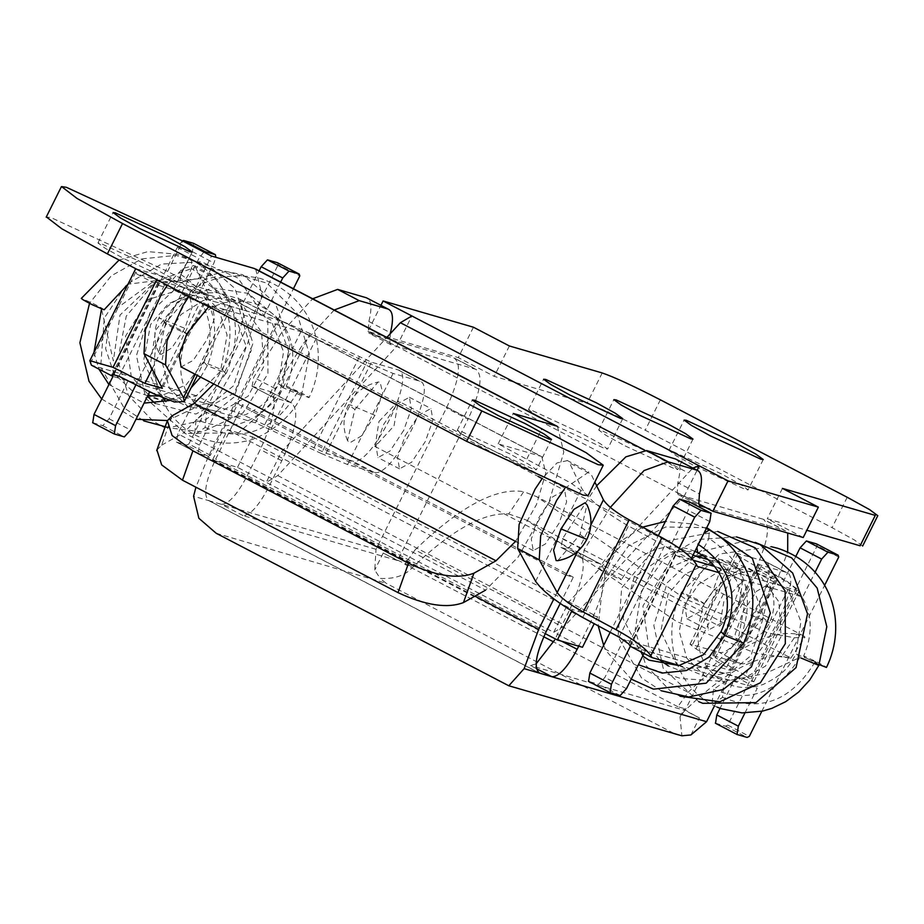<?xml version="1.0" encoding="UTF-8"?>
<svg xmlns="http://www.w3.org/2000/svg" width="924" height="924" viewBox="0 0 924 924"><rect width="100%" height="100%" fill="white"/><g stroke="black" fill="none" stroke-linecap="round" stroke-linejoin="round"><path stroke-width="0.69" stroke-dasharray="4.62 3.46" d="M599.306 568.352C597.863 568.272 601.512 570.443 610.233 574.867L620.859 579.602C622.302 579.683 618.653 577.512 609.932 573.076L598.671 568.272L616.989 543.624L642.573 527.119M620.859 579.602L621.494 579.671M819.23 664.61L811.272 660.672C805.012 657.357 802.679 655.844 804.261 656.144L818.803 662.866C825.063 666.181 827.407 667.694 825.825 667.394M704.296 603.742C720.096 576.946 742.191 566.62 770.57 572.764C812.543 588.796 816.631 626.853 803.626 656.075L804.261 656.144M703.661 603.672C705.301 603.996 702.956 602.494 696.65 599.145L682.108 592.423C680.468 592.099 682.801 593.612 689.119 596.95L704.284 603.73C691.695 640.505 698.278 666.654 724.058 682.155L722.51 697.377L711.965 704.596L713.501 689.373L724.058 682.155C736.301 688.507 749.41 689.235 763.386 684.337C787.387 672.915 790.447 663.062 795.98 654.134L815.107 661.78M796.754 653.961L799.918 657.38L765.592 673.469L724.127 681.45L680.942 678.551L638.392 664.714M720.72 632.259L739.835 639.893C756.19 596.534 745.853 562.704 708.835 538.403L709.251 529.983M743.011 643.312L739.835 639.893M237.537 467.359L252.691 436.971L227.581 429.672L212.439 460.06L237.537 467.359L553.719 632.282L565.188 625.513L684.141 496.269L396.708 346.338L277.754 475.583L266.285 482.351L281.427 451.963L386.821 337.456M473.434 327.223L458.292 357.611L367.96 331.346L380.977 305.255M252.691 436.971L597.609 616.886L594.213 623.688M597.609 616.886L572.51 609.586L571.771 611.076M803.21 537.525L767.278 518.78L806.825 530.272M782.432 488.392L767.278 518.78M862.623 546.084L854.411 539.974L832.062 527.662L645.229 430.203C618.271 416.366 598.879 407.415 587.052 403.338L494.224 376.345L458.292 357.611M698.856 503.938L684.141 496.269L697.146 470.177M367.96 331.346L396.708 346.338L411.861 315.962M554.977 425.537L605.393 448.821L607.588 449.052L600.254 443.67L581.069 433.125L530.653 409.84L528.459 409.598L535.804 414.98L554.977 425.537M695.483 466.389L745.899 489.674L748.094 489.905L740.759 484.523L721.575 473.966L671.171 450.693L668.964 450.45L676.31 455.832L695.483 466.389M625.236 445.957L675.64 469.242L677.846 469.473L670.501 464.102L651.328 453.545L600.912 430.261L598.717 430.03L606.052 435.4L625.236 445.957M212.439 460.06L545.195 633.621M582.455 647.274L553.719 632.282L568.861 601.894L692.931 467.983M227.581 429.672L572.51 609.586M509.367 345.969L494.224 376.345M508.674 513.963L526.541 520.131L676.541 621.471L756.086 653.384L790.805 658.165L781.739 656.398L796.765 634.107L804.123 636.162L804.943 637.202L794.571 637.768L768.075 632.975L685.804 599.272L536.625 496.638L523.7 491.672L508.674 513.963C483.264 512.266 450.75 530.561 411.111 568.849C404.054 575.929 393.728 579.117 380.157 578.424L374.751 570.016L376.033 549.283L446.465 408.004C459.216 380.249 461.769 363.594 454.134 358.062L369.138 333.345L368.237 331.358L368.872 321.517C372.257 307.692 371.436 299.769 366.412 297.771M334.222 310.014L303.511 343.254L275.225 388.623L273.654 397.528L290.76 402.506C299.665 408.962 296.685 428.389 281.82 460.776L268.191 488.126C258.408 506.26 250.023 515.407 243 515.58L397.586 560.533L468.029 419.253L446.465 408.004M243 515.58L221.448 504.342C228.459 504.169 236.856 495.01 246.627 476.876L268.191 488.126M536.37 668.606L530.434 665.511L536.036 663.94M273.654 397.528L252.09 386.278L269.207 391.256C278.112 397.713 275.133 417.14 260.256 449.538L246.627 476.876M252.09 386.278L253.673 377.373L281.959 332.016L312.659 298.775M403.707 430.365L390.055 450.993L377.951 457.599L375.999 446.026L383.633 424.532L397.285 403.904L409.401 397.297L411.342 408.858L403.707 430.365M560.198 603.488L573.296 577.211L565.777 575.017L553.869 598.914M376.033 549.283L209.251 500.796C202.887 496.176 205.024 482.305 215.638 459.17L242.746 404.793L235.227 402.61L208.108 456.987L195.934 487.214M368.872 321.517L390.425 332.767L389.789 342.596L390.69 344.594L475.698 369.3C483.333 374.844 480.769 391.487 468.029 419.253M405.197 435.77L418.849 415.142L430.954 408.535L432.906 420.108L425.271 441.603L411.619 462.231L399.503 468.838L397.563 457.276L405.197 435.77M578.724 646.188L590.806 621.944C605.682 589.558 608.662 570.131 599.757 563.675L582.64 558.697L584.222 549.792L610.325 507.403M714.136 706.548L777.015 580.422L787.698 551.94M705.705 507.507L784.684 530.48L763.132 519.23C770.766 524.763 768.202 541.418 755.462 569.184L685.019 710.452L530.434 665.511M714.183 596.939L727.835 576.31L739.951 569.715L741.891 581.277L734.257 602.783L720.605 623.411L708.5 630.006L706.548 618.445L714.183 596.939M781.739 656.398C756.329 654.689 723.815 672.984 684.176 711.284L680.029 716.92L681.889 735.804M690.921 734.938L699.399 717.948C686.867 711.307 682.201 708.292 685.365 708.893L684.118 708.731M678.043 734.984L507.842 685.4M216.181 533.264L386.232 583.321L380.157 578.424M565.777 575.017L235.227 402.61M573.296 577.211L242.746 404.793M699.399 717.948L685.019 710.452M543.739 636.763L404.77 564.275L415.061 549.907L688.126 692.33L677.835 706.71L685.365 708.893M677.835 706.71L553.603 641.903M397.586 560.533L383.217 553.037C396.696 559.956 406.387 564.437 412.3 566.47L404.77 564.275M673.665 733.24L386.232 583.321M389.789 342.596L368.237 331.358M390.69 344.594L369.138 333.345M561.757 641.256L555.624 638.045L569.253 610.706L590.806 621.944M596.65 485.77L562.658 538.542L561.087 547.458L578.193 552.425C587.11 558.893 584.118 578.32 569.253 610.706M675.409 458.939C680.434 460.937 681.242 468.861 677.858 482.698L699.422 493.936M763.132 519.23L678.124 494.513L677.223 492.527L677.858 482.698M712.704 591.533L699.052 612.162L686.936 618.768L684.996 607.207L692.63 585.701L706.283 565.072L718.387 558.466L720.339 570.027L712.704 591.533M677.223 492.527L698.787 503.776M678.124 494.513L699.687 505.763M688.126 692.33C733.009 649.018 769.218 629.602 796.765 634.107M415.061 549.907C459.944 506.583 496.153 487.179 523.7 491.672M326.057 453.326L352.217 460.937C370.374 469.08 418.318 372.926 397.655 369.785L371.494 362.185L310.129 333.656L264.68 424.809L326.057 453.326L371.494 362.185M354.897 409.528L378.043 382.039L380.076 382.074L382.732 393.035L374.971 415.373L361.319 436.001L349.78 442.839L347.493 440.609L354.897 409.528L348.44 404.735L350.554 404.955L374.971 415.373M92.746 422.742L102.783 425.664L109.078 418.791L128.009 380.815L149.572 392.065M310.129 333.656C295.195 326.576 284.938 322.187 279.371 320.466L173.458 289.674L195.01 300.912L300.935 331.716L366.782 362.347L321.333 453.499L255.486 422.857L151.571 392.642M321.333 453.499L347.609 464.576L373.77 472.176C391.938 480.33 439.87 384.176 419.219 381.034L393.058 373.423L366.782 362.347M707.518 559.413L775.201 579.094C777.569 579.729 776.553 578.724 772.164 576.079L741.487 557.796L735.446 553.072L764.136 560.949C784.799 564.09 736.855 660.233 718.687 652.09L689.997 644.213L696.049 648.948L726.714 667.232C731.103 669.877 732.12 670.882 729.752 670.235L623.839 639.443L604.897 677.419L598.602 684.291L588.565 681.369M738.934 605.798L719.611 626.218L723.885 601.42L742.769 580.826L738.934 605.798M610.163 632.293L658.338 535.666M691.499 558.212L690.84 559.54L669.276 548.302L688.218 510.314L689.489 501.998M669.276 548.302L693 555.197M644.016 653.441L645.391 650.692L623.839 639.443M679.256 548.198L630.341 646.315L735.723 676.946L720.085 708.304M740.251 663.34C758.408 671.482 806.352 575.329 785.689 572.187L758.269 564.448L760.822 566.516L715.372 657.669L712.82 655.601L740.251 663.34L718.687 652.09M760.822 566.516L790.678 584.314L745.241 675.467L753.845 681.75L645.391 650.692M690.84 559.54L675.791 555.162L674.277 552.61L664.726 545.645L628.389 525.952C604.088 511.804 588.576 499.353 581.854 488.577L569.542 462.993L591.106 474.231L594.86 482.039M795.922 556.202L781.161 585.804L714.275 566.354L796.754 590.332L799.283 590.609L790.678 584.314M731.023 670.374L729.752 670.235L775.201 579.094L776.46 579.232L731.023 670.374M741.487 557.796L696.049 648.948M763.005 617.775L739.847 645.264L737.814 645.241L735.158 634.28L742.931 611.931L756.583 591.302L768.11 584.476L770.408 586.694L763.005 617.775L769.449 622.58L742.931 611.931M745.241 675.467L715.372 657.669M182.282 240.806L177.339 247.32L112.959 376.438L218.341 407.08L199.411 445.056L198.129 453.384L208.166 456.306L210.383 455.255L293.416 288.727M203.846 252.056L198.891 258.558L135.955 384.788M173.458 289.674L192.388 251.698L193.67 243.37M195.01 300.912L213.941 262.936L215.893 257.322M264.68 424.809C249.746 417.729 239.501 413.328 233.934 411.619L128.009 380.815M378.956 421.506L398.279 401.085L394.017 425.883L375.121 446.488L378.956 421.506M359.263 357.068L313.813 448.209M567.532 460.579L557.045 462.901L542.296 478.378M538.923 517.544L552.564 496.916L564.679 490.309L566.62 501.882L558.985 523.377L545.345 544.005L533.229 550.612L531.288 539.05L538.923 517.544M564.864 488.265L589.085 471.817M557.807 560.649L580.041 534.476L586.971 504.735M715.511 723.249L725.548 726.172L727.766 725.121L817.186 545.784L816.435 543.878M195.16 374.278L229.741 304.92L217.44 279.325L195.888 268.087L208.189 293.67L208.477 295.761L190.864 291.222L158.963 275.26L156.757 279.672M215.419 276.911L204.343 279.672L188.923 296.454M208.697 306.768L212.578 306.653L214.518 318.214L206.884 339.72L193.232 360.348L181.116 366.955M229.741 304.92L230.284 309.182L220.212 310.221L200.023 302.506L154.377 394.051M277.489 262.762L278.24 264.68L299.803 275.918M210.383 455.255L188.831 444.017L186.602 445.056L176.565 442.134L177.847 433.818L196.777 395.842L91.407 365.199M280.665 282.086L263.779 315.939L242.227 304.689L259.101 270.836M263.779 315.939L158.408 285.297L136.844 274.047L242.227 304.689M167.371 285.216L182.79 268.434L193.867 265.673M165.754 322.788L158.824 352.529L160.903 354.423L171.852 347.921L184.823 328.332L192.204 307.103L189.686 296.696L187.988 296.616L165.754 322.788L158.974 317.856L184.823 328.332M152.241 368.688L190.864 291.222M90.344 363.282L135.863 271.991L135.493 269.15M135.793 268.734L158.963 275.26M135.863 271.991L136.844 274.047M188.831 444.017L278.24 264.68M158.408 285.297L157.646 283.125L164.645 284.8L200.023 302.506M112.578 375.756L112.959 376.438M112.116 374.428L157.646 283.125M218.341 407.08L196.777 395.842M582.744 617.498L628.389 525.952M628.747 643.913L674.277 552.61M761.838 711.284L824.566 585.47M727.766 725.121L749.329 736.37M838.738 557.033L817.186 545.784M744.917 712.993L757.276 688.195L679.244 665.511M718.745 572.626L802.725 597.054L815.107 572.21M781.161 585.804L802.725 597.054M675.791 555.162L697.343 566.412M735.723 676.946L757.276 688.195M103.476 309.725C104.92 309.817 101.27 307.646 92.55 303.211L81.3 298.406M293.901 390.806C287.63 387.479 285.297 385.978 286.879 386.278L301.42 392.989C307.68 396.315 310.025 397.828 308.443 397.516L293.901 390.806M186.914 333.864C202.714 307.08 224.809 296.754 253.199 302.899C295.16 318.919 299.249 356.987 286.244 386.209L286.879 386.278M164.091 322.488C186.382 284.28 218.457 269.589 260.314 278.401C316.308 297.101 329.949 355.139 309.066 397.586L308.443 397.516M186.278 333.807C187.918 334.13 185.574 332.617 179.268 329.279L164.726 322.557C163.086 322.233 165.419 323.735 171.737 327.084L186.902 333.864C174.313 370.639 180.896 396.777 206.676 412.277L205.14 427.512L194.583 434.73L196.119 419.508L206.676 412.277C218.919 418.63 232.028 419.357 246.003 414.46C270.004 403.049 273.065 393.197 278.598 384.269L297.724 391.915L300.889 395.322L282.536 387.514L288.692 351.42L276.334 316.955L248.163 293.393L212.485 287.803L178.193 301.628L155.671 330.18L150.115 366.308L162.832 397.932M279.371 384.095L282.536 387.514C260.198 423.157 231.393 433.818 196.119 419.508M119.104 260.037L147.932 251.594L177.512 254.331L191.869 260.094C208.223 268.942 220.351 281.959 228.216 299.18C238.438 320.432 237.826 345.126 226.392 373.261L207.265 365.627L204.088 362.208L203.338 362.381C219.519 329.348 204.031 294.04 180.076 282.698L180.296 282.79C183.911 282.213 187.63 277.466 191.453 268.538L191.649 260.025C188.034 260.591 184.315 265.338 180.492 274.278L180.076 282.698L170.397 278.817L127.974 284.222M225.629 373.446L222.453 370.027L204.088 362.208M164.726 322.557L164.102 322.488C154.169 343.243 151.871 364.46 157.219 386.14C163.363 407.958 175.826 424.162 194.583 434.73C210.51 442.989 227.419 445.149 245.31 441.222C259.367 439.258 290.355 421.806 301.663 395.149L300.889 395.322M588.103 495.587L571.055 483.148L498.151 443.855L540.806 456.248L239.004 298.833L196.35 286.428L167.602 271.437L51.27 217.706L46.419 216.967M557.461 426.461L563.79 452.148L549.145 501.801L518.272 556.895L485.574 590.147L183.772 432.721L216.47 399.48L247.343 344.386L261.989 294.721L255.659 269.046M156.93 450L161.654 445.16L172.095 415.8M161.654 445.16L183.772 432.721M213.744 383.968L234.673 347.147L243.994 315.546L239.963 299.203M541.764 456.629L545.795 472.973L536.474 504.573L515.546 541.395M509.84 453.88L459.424 430.596L457.23 430.365L464.564 435.747L483.749 446.292L534.153 469.577L536.359 469.819L529.013 464.437L509.84 453.88M150.543 266.47L100.127 243.185L97.932 242.954L105.278 248.337L124.451 258.882L174.867 282.167L177.062 282.409L169.716 277.027L150.543 266.47M196.35 286.428L211.504 256.04M498.151 443.855L513.305 413.467M713.501 689.373C748.775 703.684 777.581 693.023 799.918 657.38M722.51 697.377C760.706 712.716 791.568 700.854 815.118 661.78M698.382 544.409L696.904 547.366M697.678 552.656C701.293 552.09 705.012 547.331 708.835 538.403M703.845 533.448L697.874 544.144M682.108 592.423L681.485 592.365C671.552 613.109 669.253 634.326 674.601 656.005C680.745 677.835 693.208 694.028 711.965 704.596L717.07 707.079M847.204 497.274L832.062 527.662M660.371 399.826L645.229 430.203M277.754 475.583L565.188 625.513M644.767 450.184L687.826 472.649M602.205 372.961L587.052 403.338M539.801 673.215L209.251 500.796L193.578 496.234M506.883 684.753L219.45 534.823M474.913 596.142L208.108 456.987M546.188 631.589L215.638 459.17M383.217 553.037L374.751 570.016M755.462 569.184L777.015 580.422M290.76 402.506L269.207 391.256M281.82 460.776L260.256 449.538M275.225 388.623L253.673 377.373M475.698 369.3L454.134 358.062M562.658 538.542L584.222 549.792M561.087 547.458L582.64 558.697M578.193 552.425L599.757 563.675M102.783 425.664L124.336 436.902M109.078 418.791L130.63 430.041M419.219 381.034L397.655 369.785M737.976 553.337L692.538 644.49M709.771 521.563L688.218 510.314M626.46 688.669L604.897 677.419M620.166 695.529L598.602 684.291M764.136 560.949L785.689 572.187M796.754 590.332L751.316 681.485M772.164 576.079L726.714 667.232M759.54 564.587L714.09 655.728M177.339 247.32L198.891 258.558M192.388 251.698L213.941 262.936M300.935 331.716L255.486 422.857M279.371 320.466L233.934 411.619M316.308 338.311L270.859 429.452M393.058 373.423L347.609 464.576M373.77 472.176L352.217 460.937M535.62 581.312L581.854 488.577M577.777 551.224L590.817 525.075M725.548 726.172L747.1 737.421M208.166 456.306L186.602 445.056M198.129 453.384L176.565 442.134M161.954 386.405L208.189 293.67M113.386 374.162L158.05 284.557M119.034 376.276L164.645 284.8M199.411 445.056L177.847 433.818M619.115 637.133L664.726 545.645M629.96 645.633L675.432 554.435M580.041 534.476L586.832 539.408M165.939 401.594L147.401 396.419M155.22 403.43L195.888 414.067L234.407 392.931L251.259 350.531L238.288 305.428L199.815 278.655L153.996 282.686L120.016 315.072L113.352 360.972L101.513 308.997M93.994 352.402L98.891 369.103M108.916 384.546L144.052 403.13M169.496 400.508L191.106 387.78M200.623 377.119L207.265 365.627C222.73 326.761 213.802 296.315 180.492 274.278M205.14 427.512C243.324 442.85 274.185 430.988 297.736 391.915M222.453 370.027C238.808 326.669 228.471 292.839 191.453 268.538M167.602 271.437L182.756 241.048M526.899 458.847L542.053 428.459M642.746 655.994L623.019 618.572L634.083 577.35L669.461 552.309L695.137 551.189L718.791 561.018L736.278 580.076L744.467 604.92L737.872 641.187L713.397 665.95L677.592 669.681L668.387 665.938M659.505 659.771L648.671 646.396L642.885 606.098L665.372 569.427L696.419 556.19M702.76 555.751L728.482 561.226L749.387 577.385L763.686 616.574L751.016 655.59L730.676 672.187L706.375 676.899L678.724 665.58M678.332 665.245L675.929 663.005L660.845 631.323L668.052 594.259L685.365 573.977L709.332 562.693L735.481 562.67L759.043 573.919L778.967 601.998L781.092 636.521L765.476 666.135L738.149 681.473L705.52 676.599L686.798 658.2L679.256 631.311L683.875 606.052L698.544 584.326L720.697 570.362L746.326 566.909L788.264 589.893L800.958 621.644L795.518 655.185M755.312 542.388L743.912 541.245L700.219 551.72L667.313 582.663L653.822 625.433L663.166 668.179L698.775 701.686M736.486 536.913L697.435 539.5L663.409 559.182L641.129 591.741L635.135 630.226L645.818 665.349L670.593 691.187L679.972 696.222M717.671 531.439L659.759 542.376L621.656 587.987L618.064 636.809L641.499 677.858L661.145 690.748M706.721 527.685L665.603 526.992L628.62 545.691L602.956 582.178L598.221 625.848M603.661 645.322L606.387 651.154L631.219 679.117M743.832 643.023L744.282 642.007M706.306 528.505L694.894 524.197L665.43 521.448M694.917 551.339L687.779 548.694C659.389 542.55 637.294 552.875 621.494 579.66M681.473 592.353L719.138 554.053L771.228 546.685M598.717 430.03L613.859 399.642M692.988 439.096L677.846 469.473M528.459 409.598L543.612 379.221M622.741 418.664L607.588 449.052M668.964 450.45L684.118 420.074M763.247 459.517L748.094 489.905M790.805 658.165L804.954 637.19M680.029 716.92L684.095 708.766M208.524 500.508L539.073 672.926M270.224 391.661L291.776 402.91M251.952 386.22L273.504 397.47M455.001 358.408L476.565 369.646M582.501 558.639L560.937 547.401M785.55 530.826L763.998 519.577M600.773 564.079L579.209 552.829M526.576 520.154L790.574 657.853M804.134 636.162L536.601 496.615M409.401 397.297L430.954 408.535M399.503 468.838L377.951 457.599M739.951 569.715L718.387 558.466M686.936 618.768L708.5 630.006M786.555 572.534L765.003 561.295M735.446 553.072L689.997 644.213M712.82 655.601L758.269 564.448M799.283 590.609L753.845 681.75M398.521 370.131L420.085 381.381M743.208 581L398.279 401.085M374.694 446.304L719.611 626.218M739.847 645.264C757.16 641.614 767.509 628.031 769.449 622.58C775.04 610.729 775.363 598.764 770.408 586.694M347.493 440.609C342.538 428.54 342.85 416.574 348.44 404.735C354.839 392.619 364.714 385.054 378.043 382.039M230.284 309.193L197.286 375.387M208.454 295.807L162.312 388.357M176.426 442.076L197.979 453.326M193.405 265.5L214.957 276.738M567.07 460.406L588.623 471.644M533.229 550.612L516.227 541.741M212.578 306.653L538.207 476.495M542.157 478.563L564.679 490.309M158.824 352.529C153.511 340.956 153.557 329.394 158.974 317.856C165.211 306.11 174.89 299.029 187.988 296.616M203.546 361.908L186.186 384.8L161.538 395.691L158.547 396.038M147.748 395.715L131.601 390.274L113.848 373.354L105.636 348.706L109.286 321.714M115.442 309.378L152.079 282.432L177.766 281.312L201.409 291.152L218.896 310.21L227.085 335.054L220.49 371.309L196.015 396.084L160.21 399.815L151.005 396.073M148.337 394.525L131.289 376.53L125.502 336.221L147.99 299.549L191.869 286.14L232.005 307.519L246.304 346.708L233.633 385.724L213.294 402.31L188.993 407.034L158.547 393.139L143.463 361.457L150.67 324.393L167.983 304.112L191.949 292.827L218.099 292.804L241.661 304.054L261.584 332.12L263.71 366.643L248.094 396.257L220.767 411.607L188.138 406.733L169.415 388.334L161.873 361.434L166.493 336.186L181.162 314.449L203.315 300.496L228.944 297.031L270.882 320.016L283.576 351.778L278.136 385.308M301.432 395.668L309.321 353.95L296.985 313.132L267.048 283.194L226.53 271.379L182.837 281.855L149.942 312.797L136.44 355.567L145.784 398.302L185.366 433.437L238.577 432.755L278.69 397.747L290.148 343.959L275.26 303.118L242.746 274.717L198.464 266.112L155.833 281.427L126.276 316.1L117.752 360.348L128.448 395.484L153.211 421.321L162.589 426.345M164.969 427.35L202.368 431.924L243 412.913L267.925 373.816L267.798 321.206L237.976 278.066L201.409 261.769L161.446 264.091L126.576 284.43L104.273 318.122L100.681 366.932L124.116 407.981L143.763 420.87M165.2 426.692L171.356 427.119L205.844 419.658L234.061 397.031L252.991 343.243L234.985 288.531L208.905 265.8L176.034 255.359L141.649 258.928L111.238 275.826L89.547 303.326M101.709 399.006L136.001 419.277M167.417 420.547L202.772 404.169L226.9 372.141M240.021 299.237L541.822 456.652M551.501 439.431L536.359 469.819M457.23 430.365L472.372 399.988M192.204 252.021L177.062 282.409M97.932 242.954L113.086 212.578"/><path stroke-width="1.39" d="M771.228 546.685L777.696 548.279C833.691 566.966 847.331 625.005 826.449 667.463L819.23 664.61M703.845 533.448L709.239 529.983C725.606 538.808 737.733 551.836 745.599 569.045C755.82 590.297 755.208 614.991 743.774 643.139L724.647 635.493L721.471 632.074M800.912 657.969L818.271 665.199L815.107 661.78M717.07 707.079L721.24 708.731L742.041 712.901L762.693 711.087L771.829 708.373L785.666 701.709L798.648 692.064L809.724 680.041L819.045 665.026L818.271 665.199M380.977 305.255L383.113 300.958L473.434 327.223L509.367 345.969L602.205 372.961C614.021 377.027 633.414 385.978 660.371 399.826L847.204 497.274L869.565 509.586L877.777 515.696M571.771 611.076L557.357 639.974L582.455 647.274L594.213 623.688M806.825 530.272L860.117 545.772L875.271 515.384L782.432 488.392L818.364 507.137L803.21 537.525L712.889 511.261L698.856 503.938M386.821 337.456L400.392 322.719L411.861 315.962L383.113 300.958M818.364 507.137L728.031 480.873L411.861 315.962M640.378 415.581L621.205 405.024L613.859 399.642L616.065 399.884L666.47 423.169L685.654 433.714L692.988 439.096L690.794 438.865L640.378 415.581M710.637 436.001L691.452 425.444L684.118 420.074L686.313 420.304L736.728 443.589L755.901 454.146L763.247 459.517L761.053 459.286L710.637 436.001M570.131 395.149L550.947 384.592L543.612 379.221L545.807 379.452L596.223 402.737L615.396 413.294L622.741 418.664L620.535 418.433L570.131 395.149M712.889 511.261L728.031 480.873M545.195 633.621L557.357 639.974M697.146 470.177L699.295 465.881L692.931 467.983M536.036 663.94L554.55 640.147M561.757 641.256L577.177 649.295C567.405 667.428 559.008 676.587 551.998 676.761L539.801 673.215C533.437 668.595 535.573 654.723 546.188 631.589L560.198 603.488M312.659 298.775L337.63 289.397L366.412 297.771L387.976 309.009C392.989 311.018 393.809 318.93 390.425 332.767L390.159 333.83M195.934 487.214L193.578 496.234L198.856 518.26L216.181 533.264L508.812 685.781L524.127 668.653L538.657 629.394L474.913 596.142M553.869 598.914L538.657 629.394M366.412 297.771L387.976 309.009L359.193 300.647L337.63 289.397M334.222 310.014L359.193 300.647M577.177 649.295L578.724 646.188M536.37 668.606L551.998 676.761L706.583 721.702L714.136 706.548M787.733 533.021L787.698 551.94M610.325 507.403L644.016 470.57L668.179 461.815L696.962 470.189C701.986 472.187 702.806 480.099 699.422 493.936L698.787 503.776L699.687 505.763L705.705 507.507M696.962 470.189L675.409 458.939L696.962 470.189M706.583 721.702L690.921 734.938L681.889 735.804L508.812 685.781M553.603 641.903L543.739 636.763M596.65 485.77L625.906 456.826L646.627 450.566L675.409 458.939M188.923 296.454L182.929 305.578L167.001 340.864L165.558 364.911L183.518 397.643L184.234 401.559L174.451 402.032L154.377 394.051L119.034 376.276L112.116 374.428L112.959 376.438L94.017 414.414L115.581 425.664L114.299 433.991L124.336 436.902L130.63 430.041L149.572 392.065L151.571 392.642M691.499 558.212L709.771 521.563L711.053 513.236L689.489 501.998L679.452 499.076L673.157 505.948L658.338 535.666M711.053 513.236L701.016 510.325L694.721 517.186L679.256 548.198M630.341 646.303L611.399 684.291L589.847 673.042L588.565 681.369L610.129 692.619L620.166 695.529L626.46 688.669L644.016 653.441M589.847 673.042L610.163 632.293M693 555.197L707.518 559.413M611.399 684.291L610.129 692.619M693.485 560.314L714.275 566.354L693.485 560.314M183.633 240.448L205.186 251.698L215.223 254.608L193.67 243.37L183.633 240.448L182.282 240.806M205.186 251.698L203.846 252.056M193.936 243.509L215.373 254.666L215.893 257.322M115.581 425.664L135.955 384.788M94.017 414.414L92.746 422.742L114.299 433.991M542.296 478.378L535.031 489.246L519.103 524.52L517.659 548.579L535.62 581.312C542.665 591.429 558.373 603.488 582.744 617.498L619.115 637.133L628.747 643.913L630.341 646.315L651.905 657.553L650.842 655.636L696.35 564.356L697.343 566.412L718.745 572.626M696.35 564.356C691.129 556.329 679.66 547.412 661.965 537.629L616.065 629.706L583.263 612C569.969 604.7 561.284 598.221 557.184 592.55L539.223 559.817L540.667 535.77L556.595 500.485L564.864 488.265M594.86 482.039L603.407 499.826C607.334 505.844 615.927 512.52 629.198 519.865L661.965 537.629M586.832 539.408C592.249 527.87 592.296 516.32 586.971 504.735L584.904 502.841L573.943 509.332L560.972 528.932L553.591 550.161L556.121 560.568L557.807 560.649C570.917 558.235 580.584 551.154 586.832 539.408L560.972 528.932M761.838 711.284L749.329 736.37L747.1 737.421L737.063 734.499L738.345 726.172L744.917 712.993M583.263 612L629.198 519.865M516.227 541.741L181.116 366.955L179.175 355.382L186.81 333.887L208.697 306.768M280.665 282.086L282.721 277.962L289.016 271.09L299.053 274.012L277.489 262.762L267.463 259.852L261.157 266.713L259.101 270.836M293.416 288.727L299.803 275.918L299.191 274.07L277.639 262.82M156.757 279.672L113.051 367.336L144.929 383.368L162.335 388.311L143.994 353.673L145.438 329.614L161.365 294.34L167.371 285.216M144.929 383.368L152.241 368.688M113.051 367.336L89.859 360.672L91.407 365.199L112.959 376.438M795.922 556.202L800.103 547.828L806.398 540.956L816.435 543.878L837.987 555.128L827.95 552.206L821.655 559.066L815.107 572.21M720.085 708.304L716.793 714.933L715.511 723.249L737.063 734.499M824.566 585.47L838.738 557.033L838.137 555.185L816.573 543.936M679.244 665.511L651.905 657.553M616.065 629.706C633.783 639.443 645.368 648.082 650.842 655.636M81.924 298.487C80.48 298.394 84.13 300.566 92.85 305.001L104.112 309.806M46.419 216.967L61.862 228.805L107.392 253.927L122.534 223.539L77.004 198.417L61.561 186.579L66.413 187.318L182.756 241.048L211.504 256.04L254.158 268.445L555.959 425.872L513.305 413.467L586.209 452.76L603.245 465.211L598.174 464.691L481.831 410.949L122.534 223.539M498.891 415.916L479.718 405.359L472.372 399.988L474.578 400.219L524.982 423.504L544.167 434.061L551.501 439.431L549.306 439.2L498.891 415.916M139.593 228.505L120.42 217.948L113.086 212.578L115.281 212.809L165.696 236.094L184.869 246.65L192.204 252.021L190.009 251.79L139.593 228.505M398.036 592.63L408.489 563.282C435.909 576.045 457.715 579.36 473.897 573.226L463.455 602.587C447.262 608.72 425.456 605.405 398.036 592.63L182.467 480.191L161.665 464.899L156.93 450M473.897 573.226L496.026 560.787L194.213 403.372L172.095 415.8L167.371 420.639L172.107 435.551L192.908 450.831L182.467 480.191M485.574 590.147L463.455 602.587M408.489 563.282L192.908 450.831M194.213 403.372L213.744 383.968M515.546 541.395L496.026 560.787M107.392 253.927L466.678 441.337L583.021 495.068L588.103 495.587M638.392 664.714L662.115 673.088L686.486 670.501L709.124 657.056L724.647 635.493C740.112 596.627 731.184 566.181 697.874 544.144M696.904 547.366L697.678 552.656M400.392 322.719L644.767 450.184M524.127 668.653L539.801 673.215M646.627 450.566L668.179 461.815M701.016 510.325L679.452 499.076M694.721 517.186L673.157 505.948M557.184 592.55L577.777 551.224M590.817 525.075L603.407 499.826M183.518 397.643L195.16 374.278M289.016 271.09L267.463 259.852M282.721 277.962L261.157 266.713M112.578 375.756L113.386 374.162M165.558 364.911L143.994 353.673M806.398 540.956L827.95 552.206M716.793 714.933L738.345 726.172M517.659 548.579L539.223 559.817M800.103 547.828L821.655 559.066M162.832 397.932L165.939 401.594M147.401 396.419L155.22 403.43M101.513 308.997L93.994 352.402M98.891 369.103L108.916 384.546M144.052 403.13L169.496 400.508M191.106 387.78L200.623 377.119M466.678 441.337L481.831 410.949M720.928 631.773L703.568 654.666L678.921 665.557L648.983 660.152L642.746 655.994M668.387 665.938L659.505 659.771M696.419 556.19L702.76 555.751M818.814 665.534L826.807 626.726L817.163 588.068L791.625 557.842L755.312 542.388M698.775 701.686L702.748 703.303L755.959 702.621L796.072 667.613L807.53 613.825L792.642 572.984L760.129 544.582L736.486 536.913M679.972 696.222L719.75 701.79L760.383 682.778L785.308 643.681L785.181 591.071L755.358 547.944L717.671 531.439M661.145 690.748L688.738 696.985L723.226 689.523L751.431 666.897L770.373 613.109L752.367 558.396L706.721 527.685M598.221 625.848L603.661 645.322M631.219 679.117L653.464 689.165L706.155 683.183L743.832 643.023M720.708 632.247C736.902 599.214 721.413 563.917 697.458 552.564L694.917 551.339M709.251 529.972L706.306 528.505M642.573 527.119L665.43 521.448M862.646 546.038L877.8 515.661M689.639 502.055L711.191 513.294M588.426 681.311L609.979 692.561M92.596 422.684L114.16 433.933M197.286 375.387L184.222 401.57M135.47 269.207L89.836 360.73M715.361 723.192L736.925 734.441M538.207 476.495L542.157 478.563M158.547 396.038L147.748 395.715M109.286 321.714L115.442 309.378M151.005 396.073L148.337 394.525M162.589 426.345L164.969 427.35M143.763 420.87L165.2 426.692M89.547 303.326L79.891 342.735L89.004 381.277L101.709 399.006M136.001 419.277L167.417 420.547M127.974 284.222L104.112 309.794M81.289 298.417L119.104 260.037M46.2 217.163L61.354 186.775M557.553 426.507L255.74 269.08M167.152 421.194L156.71 450.542M588.091 495.611L603.233 465.222"/></g></svg>
